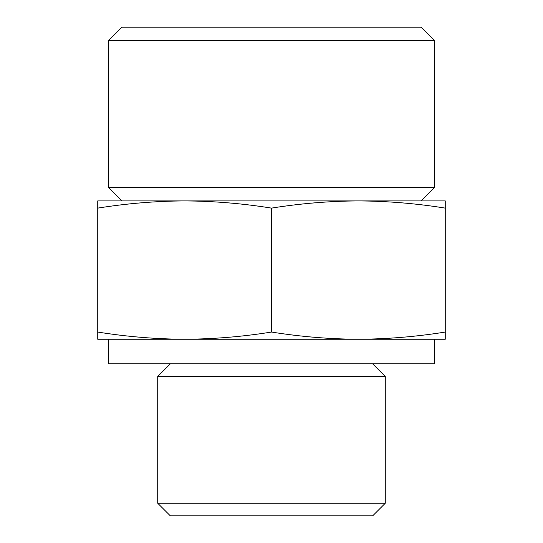 <?xml version="1.0" encoding="UTF-8"?>
<svg xmlns="http://www.w3.org/2000/svg" width="543" height="543" viewBox="0 0 543 543"><rect width="100%" height="100%" fill="white"/><g stroke="black" fill="none" stroke-linecap="round" stroke-linejoin="round"><path stroke-width="0.81" d="M445.26 208.112C416.298 203.469 387.342 201.073 358.38 200.91L445.26 200.91L445.26 339.253L358.38 339.253C387.342 339.09 416.298 336.694 445.26 332.051M358.38 200.91C329.418 201.073 300.462 203.469 271.5 208.112C242.538 203.469 213.582 201.073 184.62 200.91L358.387 200.91M184.62 200.91C155.658 201.073 126.702 203.469 97.74 208.112L97.74 200.91L184.62 200.91M184.62 339.253L97.74 339.253L97.74 332.051C126.702 336.694 155.658 339.09 184.62 339.253C213.582 339.09 242.538 336.694 271.5 332.051C300.462 336.694 329.418 339.09 358.38 339.253L434.4 339.253L434.4 363.81L108.6 363.81L108.6 339.253L358.38 339.253M385.286 503.232L157.714 503.232L170.332 515.85L372.668 515.85L385.286 503.232L385.286 376.428L157.714 376.428L170.332 363.81M121.924 27.15L421.076 27.15L434.4 40.474L108.6 40.474L121.924 27.15M121.924 200.91L108.6 187.586L434.4 187.586L434.4 40.474M108.6 187.586L108.6 40.474M157.714 503.232L157.714 376.428M97.74 332.051L97.74 208.112M271.5 332.051L271.5 208.112M421.076 200.91L434.4 187.586M372.668 363.81L385.286 376.428"/></g></svg>
